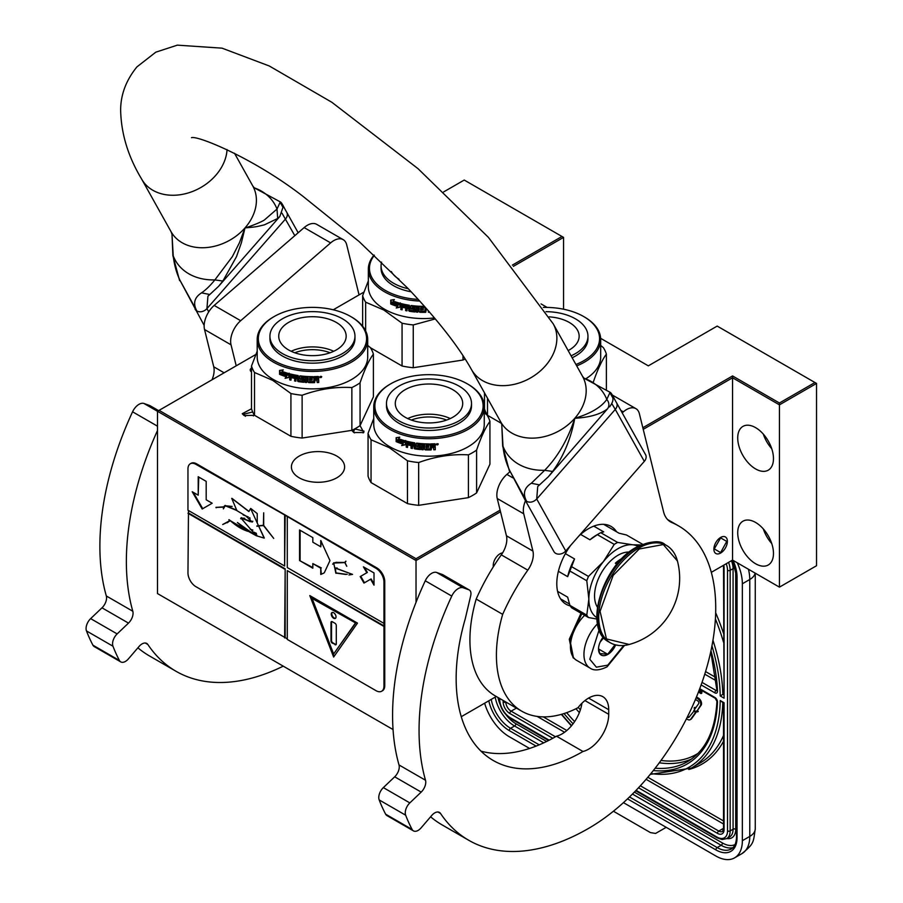 <?xml version="1.0" encoding="UTF-8"?>
<svg xmlns="http://www.w3.org/2000/svg" width="903" height="903" viewBox="0 0 903 903"><rect width="100%" height="100%" fill="white"/><g stroke="black" fill="none" stroke-linecap="round" stroke-linejoin="round"><path stroke-width="1.35" d="M254.556 415.312L244.092 415.561L242.252 413.721L251.508 408.777M254.24 414.861L253.393 415.944M257.197 351.199L251.508 366.031L251.508 408.822A61.81 35.68 180 0 0 254.511 415.29L290.924 436.307A61.81 35.68 0 0 0 302.121 438.045L351.865 430.347A61.81 35.68 0 0 0 360.06 425.618L363.841 432.526L353.773 432.526L351.798 430.359M393.053 729.556L157.494 593.564L157.494 411.271L416.023 560.526L416.023 558.697L500.104 510.15M711.316 572.333L732.559 560.074L779.436 587.142L816.526 565.729L816.526 383.436L717.185 326.085L648.32 365.85L600.642 338.32M496.266 696.495L461.264 716.7M416.023 602.357L416.023 560.526L500.499 511.753M157.494 411.271L159.086 410.357L416.023 558.697M255.786 354.518L159.086 410.357M642.834 427.74L732.559 375.941L779.436 403.009L814.935 382.522M547.116 307.415L541.066 303.927M512.362 265.121L561.971 236.473L464.232 180.047L443.655 191.921M363.92 292.087L333.275 309.785M251.508 368.018A5.249 3.025 0 0 0 250.255 369.982A5.249 3.025 0 0 0 251.508 371.946M336.819 477.8A26.593 15.351 0 0 0 344.607 466.941A26.593 15.351 0 0 0 328.184 452.753A26.593 15.351 0 0 0 299.209 456.083A26.593 15.351 0 0 0 291.409 466.941A26.593 15.351 0 0 0 307.833 481.118A26.593 15.351 0 0 0 336.819 477.8M563.562 309.21L563.562 237.387L561.971 236.473M513.367 266.362L563.562 237.387M779.436 587.142L779.436 404.849L816.526 383.436M732.559 560.074L732.559 377.781L779.436 404.849L779.436 403.009M773.476 553.415A25.284 14.595 -120 0 0 762.437 527.973A25.284 14.595 -120 0 0 742.955 521.2A25.284 14.595 -120 0 0 737.717 532.77A25.284 14.595 -120 0 0 748.756 558.223A25.284 14.595 -120 0 0 768.239 564.996A25.284 14.595 -120 0 0 773.476 553.415M773.476 458.6A25.284 14.595 -120 0 0 762.437 433.158A25.284 14.595 -120 0 0 742.955 426.385A25.284 14.595 -120 0 0 737.717 437.955A25.284 14.595 -120 0 0 748.756 463.408A25.284 14.595 -120 0 0 768.239 470.181A25.284 14.595 -120 0 0 773.476 458.6M643.229 429.343L732.559 377.781L732.559 375.941M720.639 553.042A9.549 5.52 -60 0 1 715.853 553.516A9.549 5.52 -60 0 1 714.397 545.852A9.549 5.52 -60 0 1 720.639 537.443A9.549 5.52 -60 0 1 725.414 536.969A9.549 5.52 -60 0 1 726.87 544.622A9.549 5.52 -60 0 1 720.639 553.042M493.331 566.802A9.549 5.52 -60 0 1 493.23 565.504A9.549 5.52 -60 0 1 502.599 552.896M484.256 411.396L485.622 411.881M354.54 432.909L353.558 431.149L355.093 429.015L364.044 431.149L363.074 432.909M245.424 416.328L243.878 414.184L252.682 411.96M763.306 528.921A25.284 14.595 -120 0 0 771.738 543.516M763.306 434.095A25.284 14.595 -120 0 0 771.738 448.701M726.994 541.563L720.639 537.895L714.273 548.911L720.639 552.58L726.994 540.953M748.463 569.262A37.463 21.627 60 0 1 749.772 579.5L742.356 583.778L742.356 840.704A37.463 21.627 -120 0 1 734.59 857.85L742.018 853.572A37.463 21.627 60 0 0 749.772 836.415L742.356 840.704M742.356 583.778A37.463 21.627 -120 0 0 737.254 562.783M484.64 703.2A37.463 21.627 -120 0 0 509.258 736.713L529.587 748.452M734.59 857.85A37.463 21.627 -120 0 1 715.865 855.999L623.454 802.643M613.419 811.221L650.465 832.611L655.612 833.435L662.7 829.338A11.242 6.49 60 0 1 662.678 829.36L666.2 827.317M724.082 829.541A1.874 1.084 180 0 1 723.529 828.773L723.529 703.076L720.222 700.525L724.082 702.76L724.082 829.541A9.369 5.407 60 0 1 717.456 833.356L638.511 787.777M711.948 645.882A150.778 87.049 -120 0 1 720.222 695.942L723.529 693.989M724.082 567.716A1.874 1.084 0 0 1 723.529 566.96L724.082 698.166L724.082 567.716A9.369 5.407 -120 0 0 723.755 565.154M687.714 716.293A2.619 1.513 -120 0 0 689.17 717.016M690.547 719.409A5.316 3.07 -120 0 0 690.976 719.228A5.316 3.07 -120 0 0 691.574 718.686L696.202 712.162L695.592 711.395M694.667 710.243L689.124 717.084A2.619 1.513 60 0 1 688.831 717.354A2.619 1.513 60 0 1 687.318 717.095M695.547 708.042L694.971 707.331L694.17 707.783L694.858 711.192L697.466 711.903L698.267 711.451L697.443 710.413L701.123 705.22A4.538 2.619 -120 0 0 701.134 701.518A4.538 2.619 -120 0 0 698.358 698.064L696.473 696.981M698.437 692.082L701.033 693.583L701.823 693.12L701.823 690.547M696.202 712.162L695.412 712.614L693.764 710.559M686.517 718.686A5.316 3.07 -120 0 0 690.185 719.691A5.316 3.07 -120 0 0 690.772 719.149L695.412 712.614M695.423 699.486L697.567 700.728A1.84 1.061 60 0 1 698.685 702.128A1.84 1.061 60 0 1 698.685 703.629L694.994 708.821L694.17 707.783M697.443 710.413L700.333 705.683A4.538 2.619 -120 0 0 700.344 701.981A4.538 2.619 -120 0 0 697.567 698.527L696.168 697.714M697.466 711.903L696.642 710.875M701.033 693.583L701.033 690.084M700.333 689.689L700.333 692.206L698.753 691.292M700.333 691.292L699.035 690.535M584.659 615.327A29.968 17.304 120 0 0 570.448 646.627A29.968 17.304 120 0 0 576.656 660.353L590.156 668.152C593.948 670.873 599.569 670.444 607.019 666.854L624.537 645.397M599.14 629.786L589.794 659.258L596.364 667.182L607.798 665.139L623.725 645.476M603.227 637.055A13.116 7.574 120 0 0 598.52 649.076A13.116 7.574 120 0 0 607.798 654.427A13.116 7.574 120 0 0 615.632 644.923M598.542 648.298L599.75 653.558L607.696 654.269L614.999 644.753M607.696 654.269L598.61 649.02M602.594 637.868A11.242 6.49 120 0 1 600.123 642.146L603.735 637.665M574.263 658.434L573.484 658.016L569.974 640.069L581.825 613.69M573.1 657.802L569.285 639.245L581.013 613.216M575.922 364.485A54.135 31.255 0 0 0 583.71 316.558L584.501 317.021L583.71 316.558A54.135 31.255 180 0 0 543.346 307.426M576.701 365.873A55.252 31.898 0 0 0 600.687 339.573A55.252 31.898 0 0 0 584.501 317.021L584.501 317.021M606.376 389.486L606.376 354.134A61.81 35.68 0 0 0 603.373 347.666L600.687 345.42M501.413 423.349L487.496 415.312A61.81 35.68 180 0 1 484.493 408.856L484.493 392.85M487.496 415.312L487.496 398.223M593.045 382.849C597.493 369.779 601.929 360.207 606.376 354.134M585.833 378.775A55.252 31.898 0 0 0 600.687 357.012L600.687 339.573M549.193 316.863A33.716 19.46 180 0 1 579.15 336.209A33.716 19.46 180 0 1 569.274 349.969A33.716 19.46 0 0 1 568.156 350.59M572.163 357.746A42.52 24.55 0 0 0 575.504 356.019A42.52 24.55 180 0 0 587.955 338.659L587.955 336.209A42.52 24.55 180 0 1 575.504 353.57A42.52 24.55 0 0 1 571.068 355.793M546.022 311.67A42.52 24.55 180 0 1 587.955 336.209M374.35 255.323A54.135 31.255 180 0 0 385.31 290.405A54.135 31.255 0 0 0 418.247 299.412M374.079 255.075A55.252 31.898 180 0 0 368.334 269.229A55.252 31.898 180 0 0 384.52 291.782A55.252 31.898 0 0 0 419.748 301.049M434.512 317.935A55.252 31.898 0 0 1 384.52 309.221A55.252 31.898 180 0 1 368.334 286.657L368.334 269.229M362.645 326.22L362.645 295.71L368.334 280.878M365.647 330.927L365.647 302.178A61.81 35.68 180 0 1 362.645 295.71M365.647 302.178L383.854 310.045L402.061 323.206A61.81 35.68 0 0 0 413.258 324.933L435.325 318.906M402.061 323.206L402.061 365.997L370.456 347.745M402.061 365.997A61.81 35.68 0 0 0 413.258 367.724L413.258 324.933M463.002 355.669L463.002 360.026L413.258 367.724M463.002 360.026A61.81 35.68 0 0 0 465.135 358.965M392.557 302.381L392.139 302.731A55.252 31.898 0 0 0 398.674 304.977L400.018 303.284L400.018 307.167L396.248 307.991L400.334 306.772M398.674 304.977L400.334 302.889M391.428 303.78A54.507 31.47 0 0 0 397.817 306.094L396.62 307.607M396.248 307.991L397.817 306.094M390.988 304.13A55.252 31.898 0 0 0 397.455 306.478M391.168 303.476L391.168 300.044M392.004 302.471A55.252 31.898 0 0 0 398.539 304.729L399.736 303.205A55.252 31.898 0 0 1 393.155 301.049L394.363 299.57L390.728 300.101L390.728 304.018L392.433 302.11A54.507 31.47 0 0 0 398.844 304.334M425.155 307.088L424.918 311.208A55.252 31.898 0 0 1 420.9 311.185L420.708 309.244A54.507 31.47 0 0 0 423.293 309.289M420.674 309.673A55.252 31.898 0 0 0 423.293 309.718L423.293 308.589A55.252 31.898 0 0 1 420.674 308.544L420.933 306.986A54.507 31.47 0 0 0 423.981 307.02L423.981 306.331A55.252 31.898 0 0 1 411.384 305.541L410.809 305.936L411.384 305.541M420.9 307.426A55.252 31.898 0 0 0 423.981 307.46L423.981 307.02M411.384 308.939A55.252 31.898 0 0 0 413.879 309.221L414.014 308.803A54.507 31.47 0 0 1 411.542 308.51L410.809 308.386L410.989 305.62M410.809 308.386L410.921 305.677M401.35 303.634L400.808 309.515L401.35 303.634A55.252 31.898 0 0 0 409.285 305.237L410.064 310.248A55.252 31.898 0 0 0 413.879 310.722L413.879 309.221M401.124 309.119A54.507 31.47 0 0 0 402.095 309.368M400.808 309.515A55.252 31.898 0 0 0 402.095 309.842L402.388 306.817A54.507 31.47 0 0 0 405.12 307.426M402.095 307.212A55.252 31.898 0 0 0 405.12 307.889L405.12 306.76A55.252 31.898 0 0 1 402.095 306.083L402.095 305.135M402.591 304.593L402.591 304.593A54.507 31.47 0 0 0 405.887 305.327L405.65 305.733A55.252 31.898 0 0 1 402.309 305L402.591 304.593M405.65 305.733L405.65 310.621L405.887 305.327M405.887 310.214A54.507 31.47 0 0 0 406.971 310.418M405.65 310.621A55.252 31.898 0 0 0 406.971 310.88L407.197 307.833A54.507 31.47 0 0 0 408.935 308.126L408.732 308.544A55.252 31.898 0 0 1 406.971 308.239M415.628 311.106L415.053 311.535A54.507 31.47 0 0 1 409.477 310.846L408.732 310.7L408.935 308.126M408.732 310.7L408.732 308.544M409.285 311.264A55.252 31.898 0 0 0 414.94 311.964L415.053 311.535M415.515 311.535L414.94 311.964L415.515 311.535L414.94 308.194A55.252 31.898 0 0 1 412.423 307.934L412.581 306.377A54.507 31.47 0 0 0 416.486 306.76L416.396 307.189A55.252 31.898 0 0 1 412.423 306.806M416.396 307.189L416.396 312.077L416.486 306.76M416.486 311.648A54.507 31.47 0 0 0 417.784 311.738M416.396 312.077A55.252 31.898 0 0 0 417.784 312.178L417.863 306.851A54.507 31.47 0 0 0 419.24 306.93L419.184 307.359A55.252 31.898 0 0 1 417.784 307.28M419.771 312.28A55.252 31.898 0 0 0 425.719 312.325L425.697 311.896A54.507 31.47 0 0 1 419.827 311.84L419.184 311.772L419.24 306.93M419.184 311.772L419.184 307.359M425.719 312.325L426.295 309.255A54.507 31.47 0 0 0 427.04 309.221M426.329 309.684A55.252 31.898 0 0 0 427.401 309.65M429.591 312.167A55.252 31.898 0 0 1 428.406 312.235L428.406 310.79M428.406 311.795A54.507 31.47 0 0 0 429.241 311.749M423.981 307.46L423.981 306.331M407.185 306.015A55.252 31.898 0 0 0 408.506 306.252L408.72 305.835A54.507 31.47 0 0 1 407.4 305.609L407.185 306.015M408.506 306.252L408.732 307.415A55.252 31.898 0 0 1 406.971 307.11L406.971 306.162M408.732 306.964A54.507 31.47 0 0 0 408.935 306.997L408.72 305.835M414.014 310.293L414.014 308.803M409.477 310.846L408.935 310.282M419.827 311.84L419.24 311.343M426.295 309.255L425.697 311.896M391.338 271.532A33.716 19.46 0 0 0 399.024 279.196M381.574 262.107A42.52 24.55 0 0 0 381.066 265.866L381.066 268.304A42.52 24.55 0 0 0 411.181 291.793M381.066 265.866A42.52 24.55 0 0 0 408.325 288.768M390.717 383.82A54.135 31.255 180 0 0 390.717 428.011A54.135 31.255 0 0 0 467.269 428.011A54.135 31.255 0 0 0 467.269 383.82L468.07 384.283L467.269 383.82A54.135 31.255 180 0 0 390.717 383.82L389.927 384.283A55.252 31.898 180 0 1 390.333 384.046M389.927 384.283A55.252 31.898 180 0 0 373.74 406.835A55.252 31.898 180 0 0 389.927 429.388A55.252 31.898 0 0 0 450.145 436.307A55.252 31.898 0 0 0 484.256 406.835A55.252 31.898 0 0 0 468.07 384.283L468.07 384.283M484.256 406.835L484.256 424.263A55.252 31.898 0 0 1 450.145 453.746A55.252 31.898 0 0 1 389.927 446.827A55.252 31.898 180 0 1 373.74 424.263L373.74 406.835M373.74 418.484L368.063 433.327L368.063 476.107A61.81 35.68 180 0 0 371.054 482.574L407.467 503.603A61.81 35.68 0 0 0 418.665 505.33L468.409 497.632A61.81 35.68 0 0 0 476.603 492.903L489.934 464.187L489.934 421.396A61.81 35.68 0 0 0 486.943 414.928L484.256 412.682M371.054 482.574L371.054 439.784A61.81 35.68 180 0 1 368.063 433.327M371.054 439.784L389.261 447.651L407.467 460.812A61.81 35.68 0 0 0 418.665 462.539C435.246 456.478 451.827 453.904 468.409 454.852A61.81 35.68 0 0 0 476.603 450.112C481.051 437.041 485.498 427.469 489.934 421.396M407.467 503.603L407.467 460.812M418.665 505.33L418.665 462.539M468.409 497.632L468.409 454.852M476.603 492.903L476.603 450.112M397.975 439.987L397.546 440.337A55.252 31.898 0 0 0 404.081 442.583L405.424 440.89L405.424 444.773L401.666 445.597L405.752 444.378M404.081 442.583L405.752 440.495M396.835 441.386A54.507 31.47 0 0 0 403.223 443.712L402.027 445.224M401.666 445.597L403.223 443.712M396.394 441.736A55.252 31.898 0 0 0 402.862 444.084M396.575 441.082L396.575 437.65M397.41 440.077A55.252 31.898 0 0 0 403.946 442.335L405.154 440.811A55.252 31.898 0 0 1 398.562 438.666L399.769 437.176L396.135 437.707L396.135 441.623L397.839 439.716A54.507 31.47 0 0 0 404.251 441.939M434.67 443.768L435.291 444.197L434.67 443.768A55.252 31.898 0 0 1 430.562 443.926L430.325 448.814A55.252 31.898 0 0 1 426.306 448.791L426.114 446.85A54.507 31.47 0 0 0 428.699 446.895M426.081 447.29A55.252 31.898 0 0 0 428.699 447.324L428.699 446.195A55.252 31.898 0 0 1 426.081 446.15L426.351 444.592A54.507 31.47 0 0 0 429.388 444.637L429.388 443.937A55.252 31.898 0 0 1 416.791 443.147L416.227 443.542L416.791 443.147M426.306 445.032A55.252 31.898 0 0 0 429.399 445.066L429.388 444.637M416.791 446.545A55.252 31.898 0 0 0 419.285 446.838L419.421 446.409A54.507 31.47 0 0 1 416.949 446.116L416.227 445.992L416.396 443.226M416.227 445.992L416.328 443.283M406.531 441.228L406.226 447.12L406.756 441.24A55.252 31.898 0 0 0 414.691 442.842L415.482 447.854A55.252 31.898 0 0 0 419.285 448.328L419.285 446.838M406.531 446.725A54.507 31.47 0 0 0 407.501 446.974M406.226 447.12A55.252 31.898 0 0 0 407.501 447.448L407.795 444.423A54.507 31.47 0 0 0 410.526 445.032M407.501 444.818A55.252 31.898 0 0 0 410.526 445.495L410.526 444.366A55.252 31.898 0 0 1 407.501 443.689L407.501 442.741M407.998 442.21L407.998 442.21A54.507 31.47 0 0 0 411.305 442.933L411.057 443.339A55.252 31.898 0 0 1 407.716 442.605L407.998 442.21M411.057 443.339L411.057 448.227L411.305 442.933M411.305 447.82A54.507 31.47 0 0 0 412.378 448.023M411.057 448.227A55.252 31.898 0 0 0 412.378 448.486L412.603 445.439A54.507 31.47 0 0 0 414.342 445.732L414.138 446.15A55.252 31.898 0 0 1 412.378 445.856M421.035 448.712L420.459 449.141A54.507 31.47 0 0 1 414.895 448.452L414.138 448.306L414.342 445.732M414.138 448.306L414.138 446.15M414.691 448.87A55.252 31.898 0 0 0 420.346 449.57L420.459 449.141M420.922 449.141L420.346 449.57L420.922 449.141L420.346 445.8A55.252 31.898 0 0 1 417.829 445.54L417.987 443.983A54.507 31.47 0 0 0 421.904 444.366L421.803 444.795A55.252 31.898 0 0 1 417.829 444.411M421.803 444.795L421.803 449.694L421.904 444.366M421.904 449.265A54.507 31.47 0 0 0 423.191 449.344M421.803 449.694A55.252 31.898 0 0 0 423.191 449.784L423.27 444.457A54.507 31.47 0 0 0 424.658 444.536L424.591 444.965A55.252 31.898 0 0 1 423.191 444.886M425.189 449.886A55.252 31.898 0 0 0 431.126 449.931L431.103 449.502A54.507 31.47 0 0 1 425.234 449.457L424.591 449.389L424.658 444.536M424.591 449.389L424.591 444.965M431.702 446.861A54.507 31.47 0 0 0 433.147 446.804L433.203 447.233A55.252 31.898 0 0 1 431.736 447.29L431.103 449.502M433.812 447.685L433.203 447.233L433.812 449.841A55.252 31.898 0 0 0 435.291 449.75L435.201 447.019M433.812 449.401A54.507 31.47 0 0 0 435.201 449.322M435.291 449.75L435.257 447.12M435.201 445.472L434.366 446.658L435.291 447.301L434.298 446.229L435.201 443.971M435.291 445.901L435.269 444.073M436.894 444.897L437.786 444.818L437.662 443.757L436.984 444.445M436.792 444.468L436.792 443.723M438.181 443.881L437.786 444.468M438.282 444.084L436.296 444.423L438.226 443.949M431.126 449.931L431.736 447.29M429.399 445.066L429.399 443.937M412.592 443.633A55.252 31.898 0 0 0 413.924 443.858L414.127 443.441A54.507 31.47 0 0 1 412.818 443.215L412.592 443.633M413.924 443.858L414.138 445.021A55.252 31.898 0 0 1 412.378 444.716L412.378 443.768M414.138 444.569A54.507 31.47 0 0 0 414.342 444.603L414.127 443.441M433.575 444.953L433.519 444.524A54.507 31.47 0 0 1 431.702 444.592L431.736 445.032A55.252 31.898 0 0 0 433.575 444.953L433.519 444.524M433.812 445.134L433.812 446.082A55.252 31.898 0 0 1 431.736 446.161L431.736 445.032M431.702 445.732L431.702 444.592M419.421 447.911L419.421 446.409M425.234 449.457L424.658 448.949M411.362 420.053A31.729 18.32 180 0 1 446.635 420.053M407.704 418.563A33.716 19.46 180 0 1 450.292 418.563M405.154 389.701A33.716 19.46 180 0 1 441.894 385.491A33.716 19.46 180 0 1 462.708 403.472A33.716 19.46 180 0 1 452.832 417.231A33.716 19.46 0 0 1 416.091 421.453A33.716 19.46 0 0 1 395.288 403.472A33.716 19.46 0 0 1 405.154 389.701M386.484 403.472L386.484 405.921A42.52 24.55 0 0 0 412.727 428.598A42.52 24.55 0 0 0 459.063 423.27A42.52 24.55 180 0 0 471.513 405.921L471.513 403.472A42.52 24.55 180 0 1 459.063 420.832A42.52 24.55 0 0 1 412.727 426.148A42.52 24.55 0 0 1 386.484 403.472A42.52 24.55 0 0 1 398.934 386.112A42.52 24.55 180 0 1 445.269 380.795A42.52 24.55 180 0 1 471.513 403.472M274.173 316.535A54.135 31.255 180 0 0 274.173 360.726A54.135 31.255 0 0 0 350.725 360.726A54.135 31.255 0 0 0 350.725 316.535L351.515 316.987L350.725 316.535A54.135 31.255 180 0 0 274.173 316.535L273.383 316.987A55.252 31.898 180 0 1 273.778 316.761M273.383 316.987A55.252 31.898 180 0 0 257.197 339.551A55.252 31.898 180 0 0 273.383 362.103A55.252 31.898 0 0 0 333.591 369.022A55.252 31.898 0 0 0 367.702 339.551A55.252 31.898 0 0 0 351.515 316.987L351.515 316.987M367.702 339.551L367.702 356.978A55.252 31.898 0 0 1 333.591 386.45A55.252 31.898 0 0 1 273.383 379.542A55.252 31.898 180 0 1 257.197 356.978L257.197 339.551M351.865 430.347L351.865 387.556A61.81 35.68 0 0 0 360.06 382.827L360.06 425.618L373.39 396.891L373.39 354.111A61.81 35.68 0 0 0 370.388 347.644L367.702 345.397M254.511 415.29L254.511 372.499A61.81 35.68 180 0 1 251.508 366.031M254.511 372.499L272.717 380.366L290.924 393.516A61.81 35.68 0 0 0 302.121 395.254C318.703 389.182 335.284 386.619 351.865 387.556M290.924 436.307L290.924 393.516M302.121 438.045L302.121 395.254M360.06 382.827C364.507 369.756 368.943 360.173 373.39 354.111M281.42 372.702L280.991 373.052A55.252 31.898 0 0 0 287.526 375.298L288.881 373.594L288.881 377.477L285.111 378.301L289.197 377.093M287.526 375.298L289.197 373.21M280.291 374.102A54.507 31.47 0 0 0 286.669 376.416L285.483 377.928M285.111 378.301L286.669 376.416M279.851 374.452A55.252 31.898 0 0 0 286.319 376.799M280.032 373.797L280.032 370.365M280.867 372.781A55.252 31.898 0 0 0 287.391 375.038L288.599 373.526A55.252 31.898 0 0 1 282.018 371.37L283.226 369.891L279.58 370.422L279.58 374.339L281.296 372.431A54.507 31.47 0 0 0 287.707 374.655M318.116 376.472L318.736 376.912L318.116 376.472A55.252 31.898 0 0 1 314.018 376.63L313.781 381.529A55.252 31.898 0 0 1 309.763 381.506L309.571 379.565A54.507 31.47 0 0 0 312.145 379.61M309.537 379.994A55.252 31.898 0 0 0 312.145 380.039L312.145 378.91A55.252 31.898 0 0 1 309.537 378.865L309.797 377.307A54.507 31.47 0 0 0 312.844 377.341L312.844 376.641A55.252 31.898 0 0 1 300.236 375.862L299.672 376.258L300.236 375.862M309.763 377.736A55.252 31.898 0 0 0 312.844 377.781L312.844 377.341M300.236 379.249A55.252 31.898 0 0 0 302.742 379.542L302.877 379.113A54.507 31.47 0 0 1 300.406 378.831L299.672 378.707L299.852 375.941M299.672 378.707L299.785 375.987M289.976 373.932L289.671 379.836L290.213 373.944A55.252 31.898 0 0 0 298.148 375.558L298.927 380.569A55.252 31.898 0 0 0 302.742 381.043L302.742 379.542M289.976 379.441A54.507 31.47 0 0 0 290.958 379.689M289.671 379.836A55.252 31.898 0 0 0 290.958 380.163L291.251 377.127A54.507 31.47 0 0 0 293.983 377.747M290.958 377.533A55.252 31.898 0 0 0 293.983 378.21L293.983 377.07A55.252 31.898 0 0 1 290.958 376.393L290.958 375.445M291.455 374.914L291.455 374.914A54.507 31.47 0 0 0 294.75 375.637L294.513 376.054A55.252 31.898 0 0 1 291.161 375.321L291.455 374.914M294.513 376.054L294.75 380.535L294.75 375.637M294.75 380.535A54.507 31.47 0 0 0 295.823 380.739M294.513 380.942A55.252 31.898 0 0 0 295.823 381.19L296.049 378.154A54.507 31.47 0 0 0 297.787 378.447L297.584 378.865A55.252 31.898 0 0 1 295.823 378.56M304.48 381.427L303.916 381.856A54.507 31.47 0 0 1 298.34 381.168L297.584 381.021L297.787 378.447M297.584 381.021L297.584 378.865M298.148 381.585A55.252 31.898 0 0 0 303.803 382.274L303.916 381.856M304.379 381.856L303.803 382.274L304.379 381.856L303.803 378.515A55.252 31.898 0 0 1 301.286 378.255L301.433 376.698A54.507 31.47 0 0 0 305.349 377.082L305.259 377.51A55.252 31.898 0 0 1 301.286 377.115M305.259 377.51L305.259 382.398L305.349 377.082M305.349 381.969A54.507 31.47 0 0 0 306.648 382.059M305.259 382.398A55.252 31.898 0 0 0 306.648 382.5L306.727 377.172A54.507 31.47 0 0 0 308.104 377.24L308.047 377.68A55.252 31.898 0 0 1 306.648 377.601M308.634 382.59A55.252 31.898 0 0 0 314.583 382.646L314.549 382.217A54.507 31.47 0 0 1 308.691 382.161L308.047 382.093L308.104 377.24M308.047 382.093L308.047 377.68M315.158 379.565A54.507 31.47 0 0 0 316.592 379.52L316.648 379.949A55.252 31.898 0 0 1 315.192 380.005L314.549 382.217M317.269 380.389L316.648 379.949L317.269 382.545A55.252 31.898 0 0 0 318.736 382.466L318.657 379.734M317.269 382.116A54.507 31.47 0 0 0 318.657 382.037M318.736 382.466L318.703 379.836M318.657 378.176L317.822 379.373L318.736 380.016L317.754 378.944L318.657 376.675M318.736 378.605L318.714 376.788M320.96 376.562L320.351 377.601L321.242 377.522L321.118 376.303M320.238 377.172L320.238 376.427M321.637 376.596L321.242 377.183M321.739 376.799L319.741 377.127L321.671 376.653M314.583 382.646L315.192 380.005M312.844 377.781L312.844 376.641M296.037 376.337A55.252 31.898 0 0 0 297.369 376.562L297.572 376.156A54.507 31.47 0 0 1 296.263 375.93L296.037 376.337M297.369 376.562L297.584 377.736A55.252 31.898 0 0 1 295.823 377.431L295.823 376.483M297.584 377.285A54.507 31.47 0 0 0 297.787 377.319L297.572 376.156M317.032 377.668L316.964 377.24A54.507 31.47 0 0 1 315.158 377.307L315.192 377.736A55.252 31.898 0 0 0 317.032 377.668L317.269 378.786A55.252 31.898 0 0 1 315.192 378.865L315.192 377.736M315.158 378.436L315.158 377.307M302.877 380.614L302.877 379.113M298.34 381.168L297.787 380.603M308.691 382.161L308.104 381.664M294.807 352.768A31.729 18.32 180 0 1 330.092 352.768M291.161 351.278A33.716 19.46 180 0 1 333.738 351.278M288.61 322.416A33.716 19.46 180 0 1 325.351 318.195A33.716 19.46 180 0 1 346.165 336.176A33.716 19.46 180 0 1 336.288 349.946A33.716 19.46 0 0 1 299.548 354.168A33.716 19.46 0 0 1 278.734 336.176A33.716 19.46 0 0 1 288.61 322.416M269.929 336.176L269.929 338.625A42.52 24.55 0 0 0 296.173 361.302A42.52 24.55 0 0 0 342.508 355.985A42.52 24.55 180 0 0 354.969 338.625L354.969 336.176A42.52 24.55 180 0 1 342.508 353.536A42.52 24.55 0 0 1 296.173 358.863A42.52 24.55 0 0 1 269.929 336.176A42.52 24.55 0 0 1 282.379 318.827A42.52 24.55 180 0 1 328.715 313.499A42.52 24.55 180 0 1 354.969 336.176M593.779 526.144L603.678 531.856L600.743 532.691A46.267 26.706 120 0 0 599.05 533.617A46.267 26.706 120 0 0 597.368 534.644L614.243 544.385L603.418 561.598A41.211 23.794 120 0 0 592.763 580.065A41.211 23.794 120 0 0 588.858 599.14L586.792 615.124A46.267 26.706 120 0 0 588.474 617.528L596.906 619.052M586.792 580.776A46.267 26.706 -60 0 1 587.593 578.597A46.267 26.706 -60 0 1 588.474 576.43L571.61 566.689A46.267 26.706 120 0 0 569.917 571.035L586.792 580.776L588.858 599.14A41.211 23.794 120 0 0 596.827 617.663M557.591 591.352L567.66 597.165L569.917 605.382A46.267 26.706 120 0 0 571.599 607.787L588.474 617.528M560.605 598.903L569.488 604.039M569.917 605.382L586.792 615.124M569.917 571.035L567.66 576.656L558.393 571.306M565.391 553.652L574.534 558.934L571.61 566.689M600.743 532.691L617.618 542.432L632.54 544.769A41.211 23.794 120 0 0 603.418 561.598L588.474 576.43M597.368 534.644L589.93 539.791L580.618 534.418M632.54 544.769L640.837 544.961M603.655 524.327L619.063 533.221L626.501 534.994L642.552 544.249M638.015 546.326A41.211 23.794 120 0 0 632.585 544.78M629.188 552.072A33.151 19.144 120 0 0 601.421 572.75A33.151 19.144 120 0 0 597.391 607.143M574.534 558.934A43.084 24.866 120 0 0 567.66 576.656M617.618 542.432A46.267 26.706 120 0 0 614.243 544.385M599.05 533.617L596.804 534.915A43.084 24.866 120 0 0 589.93 539.791M525.569 500.544A18.726 10.813 120 0 0 523.729 513.807L497.237 498.512L506.436 535.784A18.726 10.813 120 0 1 501.312 554.86A147.223 84.995 120 0 0 476.186 599.061L502.678 614.356A122.119 70.502 120 0 0 496.413 655.273A122.119 70.502 120 0 0 521.708 711.169A122.119 70.502 120 0 0 577.943 707.749A28.467 16.435 120 0 1 602.82 696.676A28.467 16.435 120 0 1 608.724 709.713L588.587 698.087M476.186 599.061A122.119 70.502 120 0 0 469.921 639.979A122.119 70.502 120 0 0 495.216 695.886L521.708 711.169M469.334 590.02A7.867 4.538 120 0 0 468.894 589.817L442.414 574.522A7.867 4.538 -60 0 1 442.842 574.726L469.334 590.02A7.867 4.538 120 0 1 470.7 595.698L465.237 618.882A179.065 103.382 120 0 0 456.15 678.514A179.065 103.382 120 0 0 493.23 760.484A179.065 103.382 120 0 0 582.988 751.488L556.496 736.193A28.467 16.435 120 0 0 581.927 703.256M468.894 589.817L463.171 587.774A11.242 6.49 120 0 0 451.76 596.082A239.746 138.419 120 0 0 419.06 730.516A239.746 138.419 120 0 0 425.505 780.237A9.369 5.407 -60 0 1 421.182 792.1L409.838 802.902A9.369 5.407 120 0 0 405.661 815.206A275.336 158.962 120 0 0 412.118 829.473A9.369 5.407 120 0 0 413.439 830.884A9.369 5.407 120 0 0 421.125 827.848L431.747 815.465A9.369 5.407 -60 0 1 439.445 812.429A9.369 5.407 -60 0 1 440.54 813.479A239.746 138.419 120 0 0 468.713 840.264A239.746 138.419 120 0 0 588.587 828.39A179.81 103.811 120 0 0 706.056 669.936A179.81 103.811 120 0 0 678.492 525.851A179.81 103.811 120 0 0 671.888 522.566A37.463 21.627 -60 0 1 670.511 521.878A37.463 21.627 -60 0 1 663.536 511.674L639.38 413.743A18.726 10.813 120 0 0 635.893 408.641A18.726 10.813 120 0 0 623.33 411.87L622.19 412.852M451.76 596.082L425.268 580.787A239.746 138.419 120 0 0 392.579 715.221A239.746 138.419 120 0 0 399.013 764.954L425.505 780.237M430.596 816.809A239.746 138.419 120 0 0 442.233 824.97L468.713 840.264M413.439 830.884L386.947 815.59A9.369 5.407 -60 0 1 385.626 814.179A275.336 158.962 120 0 1 379.17 799.911A9.369 5.407 -60 0 1 383.346 787.608L394.69 776.806A9.369 5.407 120 0 0 399.013 764.954M425.268 580.787A11.242 6.49 -60 0 1 436.68 572.479L442.414 574.522M480.972 751.138A179.065 103.382 120 0 0 556.496 736.193M497.237 498.512A18.726 10.813 -60 0 1 506.888 474.414L509.8 471.885M582.988 751.488A28.467 16.435 120 0 0 608.724 714.307L608.724 709.713M523.729 513.807L532.917 551.078A18.726 10.813 -60 0 1 527.803 570.154A147.223 84.995 120 0 0 502.678 614.356M616.58 531.788A44.947 25.95 120 0 0 611.06 526.415A44.947 25.95 120 0 0 588.587 528.639A44.947 25.95 120 0 0 578.857 536.021M570.73 545.288A44.947 25.95 120 0 0 566.113 604.276A44.947 25.95 120 0 0 570.244 605.913M563.19 600.405A44.947 25.95 -60 0 1 561.553 600.258M606.252 525.828A44.947 25.95 120 0 0 605.303 524.474M157.494 430.517A239.746 138.419 120 0 0 126.364 561.519A239.746 138.419 120 0 0 132.809 611.252A9.369 5.407 -60 0 1 128.486 623.115L117.142 633.917A9.369 5.407 120 0 0 112.965 646.221A275.336 158.962 120 0 0 119.422 660.477A9.369 5.407 120 0 0 120.742 661.899A9.369 5.407 120 0 0 128.429 658.863L139.051 646.48A9.369 5.407 -60 0 1 146.749 643.444A9.369 5.407 -60 0 1 147.844 644.494A239.746 138.419 120 0 0 176.017 671.279A239.746 138.419 120 0 0 283.237 666.166M157.494 426.182L132.572 411.802A239.746 138.419 120 0 0 99.883 546.236A239.746 138.419 120 0 0 106.317 595.957L132.809 611.252M137.899 647.823A239.746 138.419 120 0 0 149.537 655.984L176.017 671.279M120.742 661.899L94.251 646.604A9.369 5.407 -60 0 1 92.93 645.193A275.336 158.962 120 0 1 86.474 630.926A9.369 5.407 -60 0 1 90.65 618.623L101.994 607.821A9.369 5.407 120 0 0 106.317 595.957M132.572 411.802A11.242 6.49 -60 0 1 143.983 403.494L149.717 405.537A7.867 4.538 -60 0 1 150.146 405.74A7.867 4.538 -60 0 1 150.541 406.011M212.013 379.791A18.726 10.813 120 0 0 213.74 366.799L224.125 372.804M359.055 294.897L346.684 244.747A18.726 10.813 120 0 0 343.196 239.656A18.726 10.813 120 0 0 330.633 242.884L240.672 320.712A18.726 10.813 120 0 0 231.033 344.822L204.541 329.527L213.74 366.799M204.541 329.527A18.726 10.813 -60 0 1 214.192 305.428L304.142 227.59A18.726 10.813 -60 0 1 316.716 224.362L343.196 239.656M231.033 344.822L236.214 365.828M501.775 424.749L503.005 446.251C503.806 454.717 506.098 462.923 509.856 470.881L526.652 501.391C522.623 493.851 524.169 487.812 531.314 483.263L544.656 470.305C557.783 456.873 567.829 439.547 574.782 418.303C590.641 413.529 601.296 407.242 606.782 399.453L610.067 392.286L583.801 378.097M552.625 471.445C563.506 456.478 570.888 438.768 574.782 418.303C589.625 417.4 600.529 414.251 607.482 408.878L548.369 476.739L552.625 471.445L544.656 470.305A57.058 44.055 150.8 0 1 503.005 446.251A7.495 0.722 174.9 0 1 502.666 446.071L501.786 424.636L500.793 422.017A46.821 36.154 150.8 0 0 574.782 418.303A46.821 36.154 150.8 0 0 582.548 376.348L584.388 378.639M201.538 292.865L209.812 294.513L207.927 296.161L206.934 308.623L285.506 219.011A7.495 5.779 -29.2 0 0 286.748 212.295C284.14 208.017 281.939 202.52 280.291 201.888L276.995 209.056L264.76 219.677C262.852 221.653 246.869 227.725 245.006 227.906L239.385 242.862L232.353 256.633L214.88 279.907C210.173 285.698 205.726 290.021 201.538 292.865C194.337 297.471 192.791 303.51 196.877 310.993L180.069 280.483C176.548 273.18 174.268 264.974 173.229 255.854L171.999 234.351M509.856 470.881L524.88 499.607A7.495 5.779 150.8 0 0 526.652 501.391C530.151 502.926 533.504 502.136 536.721 499.02L537.714 486.559L548.369 476.739M531.314 483.263L539.599 484.911M611.816 403.618L615.282 409.409A7.495 5.779 150.8 0 0 616.523 402.693L616.523 402.693A7.495 5.779 150.8 0 1 616.523 402.693L645.555 454.66A7.495 5.779 150.8 0 1 644.313 461.377L565.741 550.977A7.495 5.779 150.8 0 1 555.684 553.358A7.495 5.779 150.8 0 1 553.911 551.575L524.88 499.607M610.225 393.268L612.731 397.681M280.449 202.87L282.966 207.351L279.817 216.506L277.695 218.481L264.365 224.858C256.937 226.563 257.028 226.901 245.006 227.906L241.406 242.715L236.507 256.621L222.849 281.047L218.582 286.341L209.812 294.513M204.157 325.43L180.069 280.483M294.807 235.672L282.029 213.221M617.957 645.273A56.189 32.44 -60 0 1 610.36 642.801C615.801 645.848 622.077 646.401 629.199 644.471L606.455 638.94L600.066 611.331L613.16 575.38L639.222 548.979L663.321 544.554L677.408 560.955C675.523 553.821 671.9 548.663 666.549 545.468A56.189 32.44 -60 0 1 672.498 550.819M628.443 552.67L627.878 552.343A30.905 17.846 120 0 0 627.416 552.094M622.133 558.393A30.905 17.846 120 0 0 621.174 558.923A30.905 17.846 120 0 0 615.327 563.212L616.952 564.149M597.538 606.195L596.973 605.879A30.905 17.846 -60 0 1 596.533 605.597M615.327 563.212L620.237 560.379M382.025 690.976A11.242 6.49 -120 0 0 382.432 690.772A11.242 6.49 -120 0 0 384.757 685.625L384.757 581.634A11.242 6.49 -120 0 0 376.811 567.874L196.696 463.882A11.242 6.49 -120 0 0 191.075 463.318A11.242 6.49 -120 0 0 190.691 463.578M383.967 626.445L287.289 570.628L287.289 639.437L376.02 690.671A11.242 6.49 -120 0 0 381.642 691.235A11.242 6.49 -120 0 0 383.967 686.088L383.967 582.096A11.242 6.49 -120 0 0 376.02 568.326L285.167 515.263L284.637 566.034L187.959 510.218L187.959 468.928A11.242 6.49 -120 0 1 190.285 463.781L191.075 463.318M188.479 510.522L187.959 572.92A11.242 6.49 -120 0 0 195.906 586.679L287.289 638.827M285.167 515.263L195.906 464.334A11.242 6.49 -120 0 0 190.285 463.781M374.011 585.167L374.011 572.942L363.412 566.824L366.832 572.75L360.218 576.577L363.965 583.067L370.58 579.241L374.011 585.167M324.301 572.75L329.967 560.594L320.768 540.513L320.768 546.789L312.822 542.195L312.822 537.612L299.57 529.959L299.57 560.549L312.822 568.201L312.822 563.607L320.768 568.201L320.768 574.466L323.545 573.213M323.782 573.078L320.768 574.466M352.554 574.41L335.284 567.953L335.826 573.078L333.749 563.054L344.833 562.592L346.763 566.305L345.036 562.603L345.996 561.237L344.799 562.377L333.613 562.851L335.95 573.281L335.408 568.156L352.554 574.41M336.097 573.1L345.702 574.443L336.097 573.1M287.289 517.103L287.289 567.569L383.967 623.386M287.289 570.628L384.497 626.14M333.636 657.034L357.475 623.115L309.797 595.585L333.636 657.034M188.479 512.972L285.167 568.788L285.167 637.608M284.637 637.913L285.167 568.788M187.959 513.276L284.637 569.093M192.215 491.729L202.193 508.999L212.16 503.242L206.177 499.788L206.177 481.355L198.208 476.75L198.208 495.183L192.215 491.729M247.885 531.314C242.207 529.598 236.372 526.065 230.367 520.738L229.046 519.665C235.446 525.117 241.801 528.955 248.099 531.19L256.249 535.727L264.161 538.098L250.605 508.513L248.867 511.538L231.732 498.366L236.891 510.646L245.763 515.906L252.242 522.069L241.045 518.198L256.249 535.727M256.249 533.21L253.822 532.194L253.641 534.068L237.41 522.521L245.977 529.971L228.831 519.789M249.578 517.656L249.849 521.607L241.169 517.701L240.627 518.717M250.142 529.203L252.896 530.084M236.834 510.172L225.073 505.443L223.707 506.831L215.919 507.441L223.56 507.114L223.357 508.886L225.253 505.77L236.879 510.534M243.133 514.913L248.257 516.934M216.133 507.779L216.81 507.339M216.133 507.328L223.56 507.114M264.308 538.007L257.276 523.085L257.22 513.57L250.741 508.445M249.002 511.448L232.06 498.433M227.353 522.735L229.746 520.692L222.691 524.519L230.073 520.907M227.161 522.419L222.691 524.519M256.858 525.952L263.541 525.625L273.722 538.414L263.687 525.444L263.687 512.814L263.405 525.275L256.858 525.952M284.637 515.568L284.637 566.034M370.58 579.241L371.11 578.936L374.011 583.948M360.218 576.577L360.748 576.272L364.496 582.762M366.832 572.75L360.748 576.272M364.473 567.434L367.363 572.446M299.57 560.549L312.822 567.581M300.101 530.264L300.101 560.244M320.768 546.789L321.299 541.269M320.768 568.201L321.299 574.161M312.822 563.607L321.299 567.885M333.76 562.783L332.688 564.206M335.555 568.089L337.158 567.953M345.984 574.252L347.192 574.353M348.942 574.963L352.531 574.376M344.799 562.377L345.838 561.147M336.322 562.4L345.093 562.445M335.431 567.885L335.103 568.484M333.896 562.975L336.593 562.253M336.356 572.942L345.465 574.229M310.632 596.07L334.054 656.436M193.276 492.338L202.723 508.694M198.208 495.183L198.739 477.055M248.099 531.19L245.977 529.971M250.142 532.409L256.836 535.423M252.388 521.968L241.327 518.029L244.769 518.266M249.341 521.381L252.479 521.889M225.129 505.409L223.413 508.57M225.253 505.77L232.161 506.448M252.84 521.257L250.097 521.697L249.917 517.87M241.304 517.633L240.909 518.288M256.858 535.095L253.935 534.181L254.014 532.51L256.486 533.696M253.935 532.138L253.732 533.583M249.668 517.758L249.488 520.297M256.949 526.291L263.687 525.354M312.619 598.136L355.714 623.014L333.636 653.975L312.099 598.441L312.619 598.136M254.127 532.465L256.26 533.244M312.099 598.441L355.714 623.014M355.184 623.318L333.636 653.975M336.029 616.873A3.375 1.941 -120 0 0 334.55 613.476A3.375 1.941 -120 0 0 331.954 612.573A3.375 1.941 -120 0 0 331.254 614.119A3.375 1.941 -120 0 0 332.733 617.517A3.375 1.941 -120 0 0 335.329 618.42A3.375 1.941 -120 0 0 336.029 616.873M334.968 644.674A1.874 1.084 -120 0 0 335.905 644.765A1.874 1.084 -120 0 0 336.288 643.907L336.288 625.565A1.874 1.084 -120 0 0 334.968 623.262L332.315 621.738A1.874 1.084 -120 0 0 331.378 621.648A1.874 1.084 -120 0 0 330.995 622.506L330.995 640.859A1.874 1.084 -120 0 0 332.315 643.15L335.498 644.37A1.874 1.084 -120 0 0 336.13 644.55M332.236 612.46A3.375 1.941 -120 0 0 331.785 613.814A3.375 1.941 -120 0 0 333.083 617.02A3.375 1.941 -120 0 0 335.566 618.228M331.683 621.557A1.874 1.084 -120 0 0 331.525 622.201L331.525 640.543A1.874 1.084 -120 0 0 332.846 642.846L335.498 644.37M755.134 573.112A18.726 10.813 180 0 1 749.772 579.5L749.772 836.415A18.726 10.813 180 0 0 755.258 828.773L755.258 573.179M733.01 560.334A29.968 17.304 60 0 1 737.051 577.051L737.051 837.645A29.968 17.304 60 0 1 715.865 849.881L627.517 798.873M536.111 746.104L509.258 730.595A29.968 17.304 60 0 1 488.816 700.796M737.051 577.051L737.051 577.051A1.874 1.084 180 0 1 736.509 576.283L732.514 560.097M737.051 837.645A1.874 1.084 180 0 1 736.509 836.878L736.509 576.283M736.509 836.878C736.34 843.052 734.579 847.082 731.238 848.978A28.095 16.22 60 0 1 717.185 847.578L629.504 796.954M715.865 849.881A1.874 1.084 -60 0 1 717.185 847.578L721.158 845.287L632.439 794.064M539.226 744.84L510.579 728.303A28.095 16.22 60 0 1 491.232 699.396M509.258 730.595A1.874 1.084 -60 0 1 510.579 728.303L514.552 726.001A28.095 16.22 60 0 1 495.205 697.105M732.999 847.601A28.095 16.22 60 0 1 721.158 845.287A1.874 1.084 -60 0 0 722.49 842.996L634.369 792.112M543.73 742.853L514.552 726.001A1.874 1.084 -60 0 0 515.884 723.709A26.221 15.137 60 0 1 506.177 714.95M735.042 844.587A26.221 15.137 60 0 1 722.49 842.996M546.631 741.465L515.884 723.709M500.081 704.374A26.221 15.137 60 0 1 497.959 697.466M726.836 838.537A18.726 10.813 -120 0 0 735.731 829.236L735.731 569.477M735.731 829.236A1.874 1.084 -0 0 0 733.078 829.236L733.078 568.642A16.852 9.73 -120 0 0 731.441 560.718M735.516 568.529A1.874 1.084 -0 0 0 733.078 568.642L730.166 570.324L730.166 830.918L733.078 829.236A16.852 9.73 -120 0 1 729.59 836.946L726.678 838.627A16.852 9.73 60 0 0 730.166 830.918A1.874 1.084 180 0 1 727.525 830.918A14.979 8.646 60 0 1 716.926 837.036L636.073 790.351M728.529 562.4A16.852 9.73 60 0 1 730.166 570.324A1.874 1.084 180 0 1 727.525 570.324L727.525 830.918M635.678 790.757L717.309 837.894A1.874 1.084 -60 0 1 716.926 837.036M549.182 740.189L510.319 717.75A14.979 8.646 60 0 1 499.72 699.396L499.72 698.482M548.606 740.483L510.703 718.607A1.874 1.084 -60 0 1 510.319 717.75M510.703 718.607C503.66 713.788 499.822 707.139 499.178 698.629A1.874 1.084 -0 0 0 499.72 699.396M726.226 563.72A14.979 8.646 60 0 1 727.525 570.324M561.722 714.273A150.778 87.049 -120 0 0 571.633 725.606M509.789 713.46A1.874 1.084 120 0 1 511.109 711.169A7.495 4.323 -120 0 1 505.815 702.003A1.874 1.084 180 0 1 503.163 701.992A9.369 5.407 -120 0 0 509.789 713.46L552.783 738.282M503.163 701.992L503.163 700.468M650.916 773.555A150.778 87.049 -120 0 0 720.222 700.525M720.222 695.942L724.082 698.166M573.055 723.811A147.031 84.893 60 0 1 564.025 713.573M699.735 688.707L714.837 697.421A3.747 2.167 60 0 1 717.479 702.15A147.031 84.893 60 0 1 653.32 770.564M710.966 650.736A147.031 84.893 60 0 1 717.479 691.156A3.747 2.167 60 0 1 714.837 692.838L701.123 684.925M516.403 708.11L511.109 711.169L555.469 736.78M723.529 828.773L722.524 831.437A7.495 4.323 60 0 1 718.777 831.065L640.351 785.791M717.456 833.356A1.874 1.084 -60 0 1 718.777 831.065L723.529 828.322M650.25 774.379L691.269 768.126A152.652 88.133 -120 0 0 722.818 702.658M712.952 640.295A152.652 88.133 60 0 1 722.84 694.396L723.529 694.791M574.613 721.621A145.157 83.81 60 0 1 566.678 712.67M714.837 697.421A1.874 1.084 120 0 0 715.221 698.279L699.543 689.226M717.479 702.15A1.874 1.129 -177.7 0 1 716.937 701.304C715.334 730.719 705.536 750.822 687.522 761.635A145.157 83.81 60 0 1 655.183 768.193M714.837 692.838A1.874 1.084 -60 0 1 716.158 690.535L702.026 682.386M717.479 691.156A1.874 1.027 177.8 0 1 716.937 690.468L717.095 690.626M716.982 690.682A1.874 1.084 60 0 1 716.158 690.535L716.914 690.095M564.589 732.265L537.15 716.418M723.529 824.021L646.096 779.312M691.269 768.126L699.746 763.238A152.652 88.133 -120 0 0 723.529 735.448M723.529 642.214A152.652 88.133 -120 0 0 715.402 618.916M579.354 712.636A145.157 83.81 60 0 1 575.979 708.742M691.608 758.994A145.157 83.81 60 0 1 659.28 762.787M716.248 680.806L704.758 674.169M566.836 730.493L543.267 716.892M723.529 820.962L647.835 777.269M688.797 769.469A154.526 89.216 -120 0 0 723.529 741.228M723.529 633.375A154.526 89.216 -120 0 0 715.673 612.798M580.381 709.826A143.284 82.726 60 0 1 578.247 707.365M698.177 753.271A143.284 82.726 60 0 1 660.996 760.45M715.887 677.532L705.559 671.572M691.574 718.686L690.772 719.149M698.358 698.064L697.567 698.527M701.123 705.22L700.333 705.683M597.493 623.792A29.968 17.304 120 0 0 590.156 668.152M437.989 812L440.54 813.479M412.118 829.473L385.626 814.179M405.661 815.206L379.17 799.911M409.838 802.902L383.346 787.608M394.69 776.806L421.182 792.1M463.171 587.774L436.68 572.479M608.724 714.307L584.952 700.581M501.312 554.86L527.803 570.154M506.436 535.784L532.917 551.078M512.791 477.822L506.888 474.414M623.33 411.87L620.846 410.436M669.236 521.031L671.888 522.566M145.293 643.015L147.844 644.494M119.422 660.477L92.93 645.193M112.965 646.221L86.474 630.926M117.142 633.917L90.65 618.623M101.994 607.821L128.486 623.115M157.494 411.294L143.983 403.494M150.146 405.74L158.612 410.628L149.717 405.537M240.672 320.712L214.192 305.428M330.633 242.884L304.142 227.59M607.482 408.878A7.495 6.818 49.7 0 0 606.782 399.453A57.058 44.055 -29.2 0 0 583.869 378.165M191.481 137.685C197.746 135.315 254.499 158.623 303.34 196.617L359.01 241.462L408.201 288.644C437.797 320.012 458.882 346.978 471.468 369.53A46.821 36.154 -29.2 0 0 545.457 365.817A46.821 36.154 -29.2 0 0 553.234 323.861L582.548 376.348M227.048 149.593A46.821 36.154 150.8 0 1 215.682 175.419A46.821 36.154 150.8 0 1 141.692 179.144C128.102 156.659 121.081 133.554 120.641 109.816C120.754 94.443 126.183 80.141 136.917 66.901L155.824 52.16L177.338 45.15L222.048 48.164L269.263 65.975L331.875 102.299L418.021 168.658L488.444 237.399L553.234 323.861M179.618 280.641L172.891 255.673L171.999 234.238L171.017 231.631A46.821 36.154 -29.2 0 0 245.006 227.906A46.821 36.154 -29.2 0 0 252.772 185.95L234.509 153.262M172.891 255.673L173.229 255.854A57.058 44.055 -29.2 0 0 214.88 279.907L222.849 281.047M254.082 187.768A57.058 44.055 150.8 0 1 276.995 209.056L277.695 218.481M565.741 550.977L536.721 499.02L615.282 409.409L644.313 461.377M195.093 309.21A7.495 5.779 -29.2 0 0 196.877 310.993A7.495 5.779 150.8 0 0 206.934 308.623L208.728 311.84M286.748 212.295L286.748 212.295A7.495 5.779 -29.2 0 0 286.736 212.295L298.171 232.76M608.972 641.999L610.36 642.801A56.189 32.44 -60 0 1 601.748 597.775A56.189 32.44 -60 0 1 638.455 548.256A56.189 32.44 -60 0 1 666.549 545.468L665.161 544.667A56.189 32.44 -60 0 0 637.066 547.455A56.189 32.44 -60 0 0 600.36 596.973A56.189 32.44 -60 0 0 608.972 641.999C582.762 629.289 602.357 564.985 636.13 547.365C650.849 540.942 660.522 540.05 665.161 544.667M376.811 567.874L376.02 568.326M384.757 581.634L383.967 582.096M384.757 685.625L383.967 686.088M196.696 463.882L195.906 464.334M755.258 828.773C753.204 843.052 754.163 843.425 742.018 853.572M717.309 837.894L722.107 839.542L726.678 838.627M571.385 725.899L561.339 714.375M723.529 566.96L723.371 565.38M715.221 698.279L716.937 701.304M710.785 651.582L716.937 690.468M690.185 719.691L690.976 719.228M570.448 645.408L570.448 646.627M628.894 552.309L628.33 552.06M612.279 395.006L635.893 408.641M678.492 525.851L667.599 519.564M471.468 369.53L500.793 422.017M171.017 231.631L141.692 179.144M502.666 446.071L509.405 471.039M254.601 188.253L252.772 185.95M609.593 406.903C612.437 402.975 613.487 399.927 612.742 397.749M616.523 402.693C613.927 398.415 611.703 392.907 610.067 392.286M280.291 201.888L254.025 187.7M279.817 216.506L218.582 286.341M629.154 644.482A68.549 68.549 0 0 0 677.408 560.91M381.642 691.235L382.432 690.772"/></g></svg>
